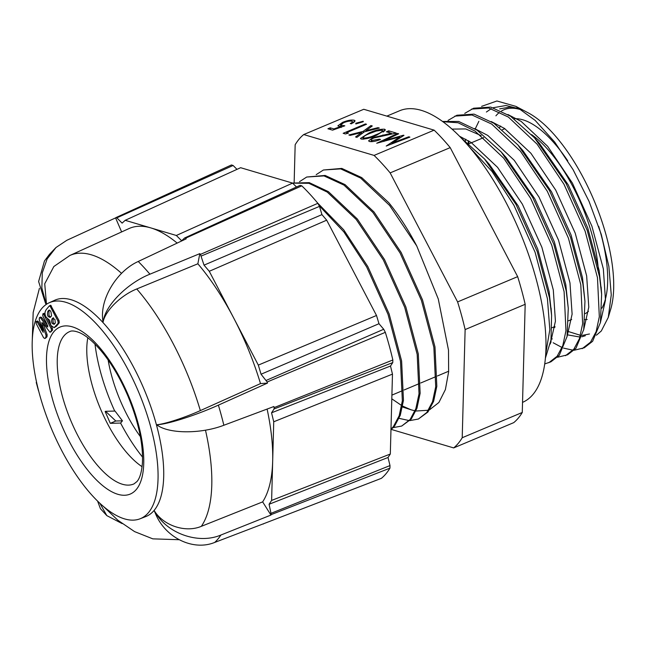 <?xml version="1.0" encoding="UTF-8"?>
<svg xmlns="http://www.w3.org/2000/svg" width="646" height="646" viewBox="0 0 646 646"><rect width="100%" height="100%" fill="white"/><g stroke="black" fill="none" stroke-linecap="round" stroke-linejoin="round"><path stroke-width="0.97" d="M386.841 116.127L399.608 110.757A158.238 63.857 67.2 0 1 513.279 217.096A158.238 63.857 67.2 0 1 533.023 394.399A158.238 63.857 67.2 0 1 522.541 402.377M596.379 335.226L601.297 330.994L608.274 317.396L611.261 294.875L608.871 266.443L601.264 234.401L589.031 201.334L573.139 169.769L554.72 142.088L535.154 120.406L515.92 106.38L496.927 100.986L481.601 106.356M608.274 317.396L610.728 309.143A118.678 47.893 -112.8 0 0 594.094 200.591A118.678 47.893 -112.8 0 0 528.105 112.8L515.92 106.38M522.348 110.224A118.678 47.893 -112.8 0 0 501.546 110.975M499.318 112.501A118.678 47.893 -112.8 0 0 495.918 115.82M486.39 112.033L491.275 108.649M493.173 107.721L505.939 105.516L520.716 109.158M294.148 182.543L295.165 144.736A174.719 70.511 67.2 0 1 299.146 139.084A174.719 70.511 67.2 0 1 303.717 134.554L374.082 155.411A174.719 70.511 67.2 0 1 390.152 172.894L457.602 301.916A174.719 70.511 67.2 0 1 465.128 329.573L462.213 437.738A174.719 70.511 67.2 0 1 453.67 447.92L391.29 429.42M453.67 447.92L513.723 422.645A174.719 70.511 67.2 0 0 522.267 412.463L525.182 304.298A174.719 70.511 67.2 0 0 517.656 276.649L450.205 147.619A174.719 70.511 67.2 0 0 434.136 130.145L363.763 109.279L303.717 134.554M399.091 418.358L409.217 420.578M409.879 420.603L418.374 419.036L426.812 412.479L432.513 401.755L435.711 386.752L433.862 347.346L421.394 300.342L400.044 252.949L372.904 212.453L343.947 185.087L324.001 175.906L306.713 177.028L299.51 181.671M418.374 419.036L427.927 412.011L433.627 401.287L436.825 386.284L434.976 346.886L422.508 299.873L401.158 252.481L374.018 211.985L345.061 184.619L325.116 175.437L306.713 177.028M390.983 429.178L393.454 426.522L399.155 415.79L402.345 400.795L400.504 361.389L388.036 314.384L366.686 266.984L343.866 231.906L319.019 205.517M390.967 429.687L394.561 426.053L400.262 415.321L403.459 400.326L401.61 360.92L389.142 313.916L367.792 266.515L343.704 229.806L317.606 202.989M393.196 427.62L401.691 426.053L410.129 419.496L415.83 408.773L419.028 393.769L417.179 354.371L404.711 307.359L383.361 259.967L356.221 219.47L327.264 192.104L308.917 183.311L292.622 183.125M401.691 426.053L411.244 419.028L416.945 408.304L420.142 393.301L418.293 353.903L405.825 306.89L384.475 259.498L357.335 219.002L328.378 191.636L309.256 182.64L292.468 183.068M148.467 512.625A117.184 47.287 -112.8 0 0 133.56 380.704A117.184 47.287 -112.8 0 0 49.161 302.78A117.184 47.287 -112.8 0 0 41.764 308.522A117.184 47.287 -112.8 0 0 56.105 439.215A117.184 47.287 -112.8 0 0 140.069 518.786A117.184 47.287 -112.8 0 0 148.467 512.625M140.069 518.786L145.689 516.606A117.362 47.36 -112.8 0 0 154.103 510.429L155.492 513.643A120.802 48.749 -112.8 0 0 155.856 513.215L154.103 510.429A117.362 47.36 -112.8 0 0 156.413 424.753A117.362 47.36 -112.8 0 0 134.19 368.309A117.362 47.36 -112.8 0 0 102.989 322.556A117.362 47.36 -112.8 0 0 54.652 300.277L49.161 302.78M115.965 217.581L116.845 217.839L233.109 165.473L231.43 164.972L115.965 217.581A171.093 69.041 -112.8 0 0 115.586 217.896L66.813 240.304L56 247.507L47.158 258.893L42.289 272.838L41.853 287.946L45.866 302.821A120.802 48.749 -112.8 0 0 45.68 303.031A120.802 48.749 -112.8 0 0 45.503 303.249L46.237 304.428M156.413 424.753L158.213 425.827A120.802 48.749 -112.8 0 0 157.89 424.648L156.413 424.753C163.874 424.374 184.546 417.752 200.341 410.598L260.5 383.595A154.612 62.396 -112.8 0 0 233.795 318.195L258.319 365.103L261.057 374.228L267.153 382.004L385.323 332.335L383.716 329.258L378.984 323.711L376.505 315.482L326.682 220.173L321.95 214.625L319.479 206.389L317.872 203.312A174.719 70.511 -112.8 0 0 301.795 185.838L300.124 185.337L184.675 237.946L185.564 238.213L301.795 185.838M574.237 350.229L584.25 347.798L592.608 341.306L600.409 322.54L601.636 294.277L599.561 276.835L587.206 230.291L566.058 183.375L534.565 137.905L510.493 116.191L490.742 107.099L473.615 108.221L464.749 113.381M553.178 342.76L562.077 347.532M563.546 348.113L573.002 350.197M582.167 348.67L590.517 342.186L596.161 331.568L599.318 316.718L597.477 277.707L585.123 231.171L563.974 184.247L537.092 144.163L508.41 117.071L488.659 107.979L471.532 109.101M468.334 140.683A131.865 53.214 -112.8 0 0 468.172 143.049M557.555 357.246L567.576 354.815L575.925 348.331L583.726 329.557L584.953 301.294L582.886 283.852L570.531 237.316L549.375 190.392L517.882 144.922L493.81 123.208L474.059 114.124L456.932 115.238L448.066 120.406M565.484 355.696L573.842 349.203L579.478 338.585L582.635 323.735L580.794 284.733L568.44 238.188L547.291 191.273L520.41 151.18L491.727 124.089L471.976 114.996L454.849 116.119M544.748 363.916L550.893 361.833L559.242 355.348L567.043 336.574L568.27 308.312L566.203 290.87L553.848 244.333L532.7 197.41L501.199 151.947L477.136 130.234L458.749 121.472L442.478 121.448M548.809 362.713L557.159 356.229L562.795 345.61L565.953 330.76L564.12 291.75L551.765 245.214L530.608 198.29L503.727 158.197L475.052 131.106L458.119 122.748L442.841 121.714M545.434 358.029L550.973 339.998L551.595 315.337L549.52 297.895L537.165 251.351L516.017 204.435L484.524 158.964L460.509 137.291M545.773 353.58L549.819 329.67L547.437 298.767L535.082 252.231L513.933 205.307L492.107 171.578L468.269 145.762M115.804 421.014L105.589 411.308L115.028 411.058L122.457 420.837L115.804 421.014L110.296 423.332L120.592 423.057A105.492 42.571 -112.8 0 0 142.54 457.085M372.08 141.652L371.781 140.545L379.404 139.124L380.526 139.455C376.085 141.256 372.395 141.934 369.447 141.49L368.567 140.852L372.718 137.679L391.387 133.27L386.413 131.8L388.698 130.839L396.248 133.076L373.961 137.961C371.385 139.108 370.659 139.972 371.781 140.545L371.208 140.134L371.628 141.684M364.417 131.8L356.899 137.364L355.575 136.968L361.599 132.511L350.197 135.377L348.872 134.982L363.084 131.404L370.957 125.574L372.282 125.97L365.902 130.694L377.975 127.658L379.307 128.053L364.417 131.8M363.278 121.723L355.841 123.959L355.825 123.249L363.189 121.23L363.278 121.723M434.136 130.145L374.082 155.411M332.577 130.153L327.918 128.772L330.195 127.811L333.942 128.917L340.418 126.616L337.858 125.849L342.574 122.377C347.273 120.439 351.166 119.72 354.258 120.221L355.074 120.802L351.359 123.862L350.237 123.523C352.409 122.457 352.974 121.666 351.909 121.157C349.647 120.867 346.878 121.4 343.607 122.74L340.555 125.058L344.819 125.809L332.577 130.153M352.869 123.079L351.909 121.157M348.347 133.189L345.392 133.948L343.171 133.294L365.41 123.935L366.54 124.266L346.579 132.664L348.347 133.189M384.588 129.208L385.355 129.781L376.626 135.224C371.014 137.889 365.878 139.156 361.211 139.051L360.428 138.47L369.076 132.987C374.745 130.339 379.921 129.079 384.588 129.208L384.992 130.694M408.765 136.782L409.895 137.122L386.211 146.053L399.721 136.968L376.731 143.242L397.532 133.456L398.663 133.795L383.732 140.82L403.435 135.208L403.976 135.369L391.759 143.202L408.765 136.782L408.95 137.477M567.866 331.382L580.496 335.322M582.312 335.395L589.483 333.982M600.328 322.927L605.472 300.115L603.34 268.865L591.898 226.14L572.388 183.068L547.598 146.271L521.16 121.408L507.934 114.528M469.077 141.143L468.616 143.412M551.183 338.399L552.338 338.972M583.645 329.953L588.789 307.133L586.657 275.882L575.223 233.158L555.705 190.085L530.923 153.288L504.486 128.433L491.251 121.545M566.962 336.97L572.114 314.158L569.974 282.908L558.54 240.183L539.022 197.103L514.24 160.305L487.803 135.45L474.568 128.562M550.287 343.987L555.431 321.175L553.299 289.925L541.857 247.2L522.339 204.128L497.557 167.33L471.12 142.467L459.395 136.153M521.467 109.642L509.856 107.099L499.665 108.875M554.05 326.884L554.866 327.498M567.358 334.83L579.987 337.059M581.876 336.784L585.316 335.734M601.329 290.506L599.165 270.617L587.731 227.893L568.214 184.821L539.418 143.355L534.565 137.905M465.814 139.213L465.395 140.828M550.683 341.847L551.175 342.049M584.953 301.294L582.49 277.643L571.048 234.918L551.531 191.838L522.735 150.373L520.353 147.756M568.27 308.312L565.807 284.66L554.373 241.935L534.856 198.863L506.052 157.398L501.199 151.947M481.197 135.636L465.718 128.942L451.966 129.103M551.288 311.566L549.124 291.677L537.69 248.952L518.173 205.88L489.377 164.415L484.524 158.964M475.278 128.82L478.872 121.319M47.764 325.778L41.893 317.743L40.819 317.041L39.382 317.775L39.261 319.77L42.902 329.751L43.217 332.351L37.347 322.217L36.128 321.66L36.2 323.581L43.597 337.721L44.832 338.504L45.89 337.244L46.036 335.226L47.15 334.765L42.886 323M45.147 314.513L44.017 313.326L42.911 313.795L42.717 315.813L46.795 323.606L47.812 327.005L46.569 326.133L40.779 318.212L41.893 317.743M46.036 335.226L42.337 325.398L41.853 322.629L42.999 323.186L49.984 332.286L52.568 330.154L52.383 328.362L47.489 318.995M45.535 338.213L47.005 336.776L47.15 334.765M43.25 330.817L38.461 321.748L37.5 320.981L36.386 321.45M54.119 327.667L56.396 326.254L59.279 322.83L59.061 320.65L50.671 305.259L49.395 305.857L46.746 309.006C44.639 311.437 44.445 314.174 46.173 317.234L49.629 320.311L50.897 325.423L54.119 327.667L58.164 323.299L57.954 321.119L50.267 306.43L49.395 305.857M233.109 165.473L236.985 169.357M176.342 235.475L292.606 183.109L240.627 167.702L125.179 220.31L176.342 235.475L181.615 240.764L184.675 237.946M292.606 183.109L296.482 186.993M392.849 359.992L274.114 407.61L274.082 408.966L392.776 362.576L392.849 359.992A174.719 70.511 -112.8 0 0 385.323 332.335M392.776 362.576L390.499 366.04L392.469 374.123L390.313 454.025L388.028 457.489L389.998 465.572L389.934 468.156A174.719 70.511 -112.8 0 1 381.382 478.339L263.067 523.93M263.326 524.011A171.093 69.041 -112.8 0 0 263.697 523.688L214.682 542.438C193.073 551.321 165.182 537.609 155.492 513.643M271.231 514.587A171.093 69.041 -112.8 0 1 270.94 515.064L262.647 501.885A154.612 62.396 -112.8 0 0 272.677 461.099L271.619 500.424L269.091 504.26L271.231 514.587L389.934 468.156M274.082 408.966L271.554 412.81L273.734 421.773L272.677 461.099A154.612 62.396 -112.8 0 0 267.105 409.071M274.114 407.61A171.093 69.041 -112.8 0 0 273.864 406.536L223.855 425.254C201.867 433.765 170.924 433.975 158.213 425.827M267.153 382.004A171.093 69.041 -112.8 0 1 267.492 383.094L260.5 383.595M317.872 203.312L200.438 254.387L204.031 265.143L209.272 271.288L233.795 318.195A154.612 62.396 -112.8 0 0 197.862 263.786L199.808 253.644L149.92 274.187C127.763 282.98 105.879 304.831 103.4 320.416A120.802 48.749 -112.8 0 0 102.714 319.673L102.989 322.556L103.4 320.416M200.438 254.387A171.093 69.041 -112.8 0 0 199.808 253.644M177.174 243.082A154.612 62.396 -112.8 0 0 150.76 227.893A154.612 62.396 -112.8 0 0 129.006 228.571L69.849 255.485L53.836 266.532M102.714 319.673C100.162 298.702 116.716 271.15 138.236 261.477L186.193 238.826A171.093 69.041 -112.8 0 0 185.564 238.213M46.488 304.266L45.866 302.821M273.734 421.773L392.469 374.123M271.619 500.424L390.313 454.025M271.272 513.223L389.998 465.572M201.286 256.018L319.479 206.389M209.272 271.288L326.682 220.173M258.319 365.103L376.505 315.482M266.297 380.373L383.716 329.258M270.94 515.064L220.892 535.033A169.575 68.436 67.2 0 1 214.682 542.438M267.492 383.094L218.38 405.139A169.575 68.436 67.2 0 1 223.855 425.254M116.845 217.839L122.118 223.128L125.179 220.31M261.057 374.228L378.984 323.711M204.031 265.143L321.95 214.625M269.091 504.26L388.028 457.489M271.554 412.81L390.499 366.04M121.634 231.93L115.586 217.896M53.844 266.54L44.727 283.78L46.472 304.088M45.503 303.249L38.615 281.519L44.453 261.016L49.459 254.346L56 247.499M197.862 263.786L136.758 288.964C120.641 295.351 104.757 311.307 102.989 322.556M157.89 424.648C168.186 424.123 196.634 414.998 218.38 405.139M155.856 513.215C168.162 533.879 198.766 544.433 220.892 535.033M154.103 510.429C163.042 525.432 185.257 533.144 201.342 526.328L262.647 501.885M99.831 503.21L106.816 515.621L100.421 508.677L97.57 501.046M106.816 515.621L122.151 523.599M102.884 505.947L117.855 520.232L134.57 531.601L152.811 538.853L179.16 539.717M35.934 379.307L37.097 384.661M95.01 344.14A105.492 42.571 -112.8 0 0 114.722 411.066M105.589 411.308L105.136 411.494L110.296 423.332M142.08 466.687A81.759 32.994 67.2 0 1 87.824 337.761M120.592 423.057L122.457 420.837M40.779 318.212L39.705 317.509M42.337 325.398L43.452 324.93M51.317 331.64L50.202 332.109L51.454 330.623L51.268 328.83L43.88 314.683L42.911 313.795M51.01 312.05C50.081 310.128 49.266 309.62 48.571 310.524L47.852 311.38C46.916 315.506 47.812 317.396 50.541 317.049L51.551 315.846L51.01 312.05M49.039 310.145L49.5 310.128M49.968 317.501L50.541 317.049M54.918 319.455L52.633 318.236L51.979 319.019C51.147 322.645 51.987 324.3 54.482 324.001L55.322 322.992L54.918 319.455M53.069 317.897L53.521 317.864M53.981 324.389L54.482 324.001M49.589 310.169L48.959 310.912L48.967 315.514L50.509 317.089M53.634 317.905L53.093 318.551L53.093 322.564L54.506 323.969M323.396 170.011L341.799 168.412L361.736 177.602L388.819 202.731A133.181 53.747 67.2 0 1 416.727 245.924L389.586 205.428L360.63 178.062L340.684 168.881L323.396 170.011L316.193 174.654M391.799 398.832L401.699 405.567M402.636 406.092L411.001 409.774L415.047 410.856M415.903 411.026L428.435 410.242M429.509 409.83L438.9 402.482L445.385 389.595L448.639 371.813L448.502 350.124L438.279 298.985L416.727 245.924M450.205 147.619L390.152 172.894M517.656 276.649L457.602 301.916M525.182 304.298L465.128 329.573M522.267 412.463L462.213 437.738M330.679 129.588L330.195 127.811M334.127 129.604L333.942 128.917M340.603 127.302L340.418 126.616M339.788 126.6L340.805 125.97M342.776 123.12L342.574 122.377M352.692 122.433L353.846 122.465M354.678 121.747L354.258 120.221M341.669 126.923L341.298 125.582M356.011 123.911L355.825 123.249M365.612 124.654L365.41 123.935M346.829 133.585L346.579 132.664M361.913 133.657L361.599 132.511M363.399 132.551L363.084 131.404M371.264 126.721L370.957 125.574M366.088 131.38L365.902 130.694M378.16 128.336L377.975 127.658M362.309 139.213L363.23 138.591M369.27 133.714L369.076 132.987M383.005 131.501L384.087 131.485M363.391 139.197L362.995 137.727L363.456 138.083C367.235 138.018 371.248 136.952 375.488 134.901C380.486 133.068 382.747 131.485 382.279 130.161L376.182 131.09L370.19 133.326C365.265 135.167 363.02 136.75 363.456 138.083L363.755 139.165M375.689 135.62L375.488 134.901M383.167 132.091L382.279 130.161M379.59 139.827L379.404 139.124M370.449 141.668L371.458 141.038M372.928 138.438L372.718 137.679M383.126 135.644L382.933 134.925M391.581 133.988L391.387 133.27M389.183 132.616L388.698 130.839M399.979 137.929L399.721 136.968M397.742 134.223L397.532 133.456M383.91 141.474L383.732 140.82M403.548 135.644L403.435 135.208M391.944 143.888L391.759 143.202M108.124 359.967A82.413 33.261 -112.8 0 0 140.392 436.648M500.658 126.018A107.47 43.371 -112.8 0 0 499.6 127.448M585.018 319.633A107.47 43.371 -112.8 0 0 587.206 319.439M588.474 311.275A100.881 40.706 67.2 0 1 585.292 313.609M136.346 489.442A90.569 36.547 67.2 0 1 69.251 441.38A90.569 36.547 67.2 0 1 53.884 331.705A90.569 36.547 67.2 0 1 120.98 379.759A90.569 36.547 67.2 0 1 136.346 489.442M63.986 335.855A82.664 33.358 -112.8 0 0 74.5 428.904A82.664 33.358 -112.8 0 0 134.029 483.87L136.96 481.545C138.365 479.962 141.571 475.48 142.451 462.221C143.146 443.406 138.349 421.458 128.061 396.369C120.261 378.136 111.169 362.826 100.776 350.431C92.58 340.991 85.329 334.991 79.014 332.448C74.686 330.865 71.649 330.55 69.913 331.503A82.664 33.358 -112.8 0 0 63.986 335.855M200.341 410.598A152.755 61.645 -112.8 0 0 173.378 344.027A152.755 61.645 -112.8 0 0 136.758 288.964M531.553 134.602A100.881 40.706 67.2 0 1 598.341 270.068M138.236 261.477A169.575 68.436 67.2 0 1 149.92 274.187M121.561 273.371A152.755 61.645 -112.8 0 0 69.849 255.485M201.342 526.328A152.755 61.645 -112.8 0 0 205.476 430.171M46.569 326.133L47.683 325.665M41.392 329.961L42.507 329.492M37.347 322.217L38.461 321.748M45.89 337.244L47.005 336.776M51.454 330.623L52.568 330.154M51.268 328.83L52.383 328.362M43.88 314.683L44.994 314.214M55.29 326.723L56.396 326.254M58.164 323.299L59.279 322.83M57.954 321.119L59.061 320.65M50.267 306.43L51.381 305.962M47.852 311.38L48.959 310.912M51.979 319.019L53.093 318.551M601.927 308.207A107.47 43.371 -112.8 0 0 598.689 226.375M567.753 160.846A107.47 43.371 -112.8 0 0 514.079 118.743M469.036 143.767L483.636 137.622M502.402 129.725L504.865 128.691M391.896 395.126L402.942 390.475M404.049 390.006L419.617 383.458M420.732 382.989L436.3 376.44M437.415 375.972L448.687 371.224M551.926 327.78L554.987 326.488M568.609 320.763L571.67 319.471M551.595 315.337L551.086 308.053M517.882 144.922L522.735 150.373M601.636 294.277L601.127 286.994M39.414 288.35L33.172 312.478L32.3 339.207M36.233 382.424L38.558 390.959M411.001 409.774L402.474 406.98M340.555 125.058L341.217 127.496"/></g></svg>
